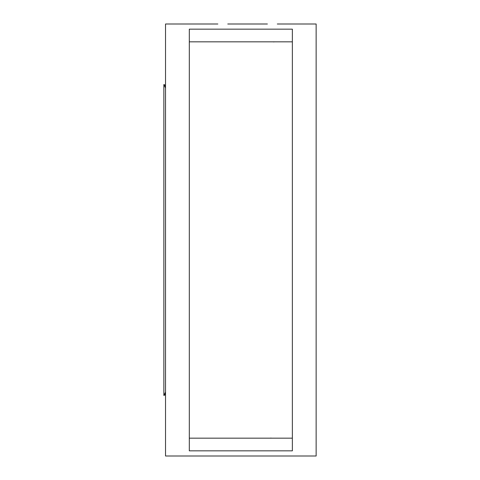 <?xml version="1.0" encoding="UTF-8"?>
<svg xmlns="http://www.w3.org/2000/svg" width="480" height="480" viewBox="0 0 480 480"><rect width="100%" height="100%" fill="white"/><g stroke="black" fill="none" stroke-linecap="round" stroke-linejoin="round"><path stroke-width="0.72" d="M217.848 24L165.534 24L165.534 456L316.14 456L316.14 24L277.302 24M217.848 456L227.76 456M217.848 438.168L227.76 438.168M227.76 41.832L217.848 41.832M267.39 438.168L277.302 438.168M271.32 438.108L270.474 438.114M273.372 41.892L274.212 41.886M277.302 41.832L267.39 41.832M267.39 456L277.302 456M189.312 41.832L292.362 41.832M189.312 29.154L292.362 29.154L292.362 450.846L189.312 450.846L189.312 29.154M164.946 85.11L164.574 84.81M163.92 84.504L165.534 85.632M165.534 87.882L163.86 84.642L163.86 395.358L165.534 394.368M189.312 438.168L292.362 438.168M165.534 392.118L163.92 395.496M164.946 394.89L164.574 395.19M227.76 24L267.39 24"/></g></svg>
